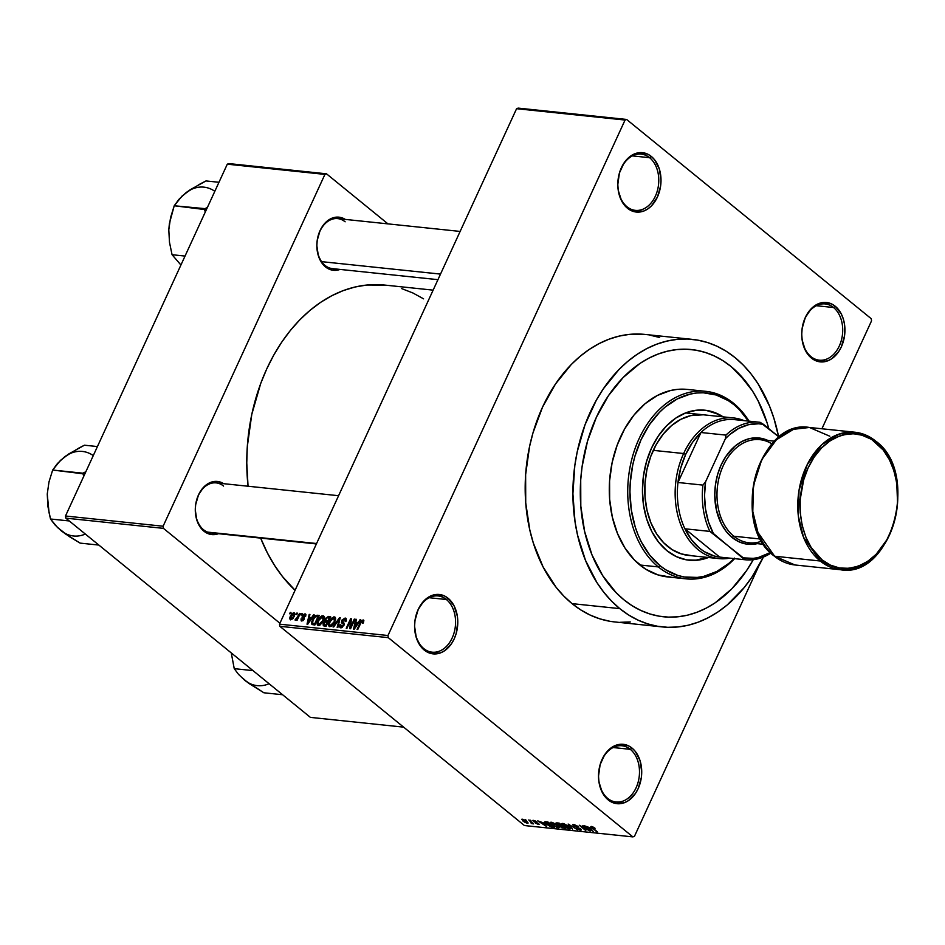 <?xml version="1.0" encoding="UTF-8"?>
<svg xmlns="http://www.w3.org/2000/svg" width="945" height="945" viewBox="0 0 945 945"><rect width="100%" height="100%" fill="white"/><g stroke="black" fill="none" stroke-linecap="round" stroke-linejoin="round"><path stroke-width="1.42" d="M833.537 307.515A28.279 20.365 96 0 0 805.175 318.158A28.279 20.365 96 0 0 810.952 356.608L811.412 358.084A29.85 21.487 -84 0 1 805.317 317.496A29.85 21.487 -84 0 1 835.25 306.263L833.537 307.515L816.279 305.707L833.537 307.515A28.279 20.365 -84 0 1 841.369 340.271A28.279 20.365 -84 0 1 819.303 360.187A28.279 20.365 -84 0 1 810.952 356.608A28.279 20.365 -84 0 1 803.132 323.851A28.279 20.365 -84 0 1 825.186 303.936A28.279 20.365 -84 0 1 833.537 307.515L835.25 306.263L831.505 303.9L823.237 302.483L819.02 303.475L811.247 308.708L805.317 317.496L802.128 328.529L801.738 334.365L802.163 340.117L805.423 350.5L811.412 358.084L819.209 361.722L827.643 360.872L831.683 358.769L838.676 351.623L841.345 346.85L844.535 335.818L844.499 324.229L843.247 318.784L841.239 313.858L835.25 306.263A29.85 21.487 -84 0 1 841.345 346.85A29.85 21.487 -84 0 1 811.412 358.084L810.952 356.608A28.279 20.365 96 0 0 839.314 345.964A28.279 20.365 96 0 0 833.537 307.515M630.327 749.338A28.279 20.365 96 0 0 601.965 759.981A28.279 20.365 96 0 0 607.741 798.43L608.202 799.907A29.85 21.487 -84 0 1 602.107 759.319A29.85 21.487 -84 0 1 632.028 748.086L630.327 749.338L613.069 747.53L630.327 749.338A28.279 20.365 -84 0 1 638.147 782.094A28.279 20.365 -84 0 1 616.093 802.01A28.279 20.365 -84 0 1 607.741 798.43A28.279 20.365 -84 0 1 599.91 765.674A28.279 20.365 -84 0 1 621.975 745.759A28.279 20.365 -84 0 1 630.327 749.338L632.028 748.086L628.295 745.723L620.014 744.306L615.809 745.298L608.037 750.519L604.776 754.547L600.122 764.659L598.516 776.188L598.953 781.94L602.213 792.312L608.202 799.907L615.998 803.545L624.432 802.695L628.472 800.592L635.453 793.446L638.135 788.673L641.324 777.64L641.714 771.805L640.037 760.607L635.323 751.44L632.028 748.086A29.85 21.487 -84 0 1 638.135 788.673A29.85 21.487 -84 0 1 608.202 799.907L607.741 798.43A28.279 20.365 96 0 0 636.091 787.787A28.279 20.365 96 0 0 630.327 749.338M446.394 599.52A28.279 20.365 96 0 0 418.044 610.163A28.279 20.365 96 0 0 423.821 648.613L424.27 650.089A29.85 21.487 -84 0 1 418.174 609.501A29.85 21.487 -84 0 1 448.107 598.268L446.394 599.52L429.148 597.712L446.394 599.52A28.279 20.365 -84 0 1 454.226 632.276A28.279 20.365 -84 0 1 432.16 652.192A28.279 20.365 -84 0 1 423.821 648.613A28.279 20.365 -84 0 1 415.989 615.856A28.279 20.365 -84 0 1 438.055 595.941A28.279 20.365 -84 0 1 446.394 599.52L448.107 598.268L444.363 595.905L436.094 594.488L431.877 595.48L424.104 600.701L418.174 609.501L414.985 620.534L414.595 626.37L416.272 637.568L420.986 646.723L424.27 650.089L432.078 653.727L440.5 652.877L444.552 650.774L451.533 643.628L454.202 638.855L456.187 633.516L457.793 621.987L457.356 616.234L454.096 605.851L448.107 598.268A29.85 21.487 -84 0 1 454.202 638.855A29.85 21.487 -84 0 1 424.27 650.089L423.821 648.613A28.279 20.365 96 0 0 452.171 637.97A28.279 20.365 96 0 0 446.394 599.52M649.605 157.697A28.279 20.365 96 0 0 621.255 168.34A28.279 20.365 96 0 0 627.031 206.79L627.492 208.266A29.85 21.487 -84 0 1 621.397 167.678A29.85 21.487 -84 0 1 651.318 156.445L649.605 157.697L632.359 155.89L649.605 157.697A28.279 20.365 -84 0 1 657.436 190.453A28.279 20.365 -84 0 1 635.383 210.369A28.279 20.365 -84 0 1 627.031 206.79A28.279 20.365 -84 0 1 619.199 174.034A28.279 20.365 -84 0 1 641.265 154.118A28.279 20.365 -84 0 1 649.605 157.697L651.318 156.445L647.585 154.082L639.304 152.665L631.047 155.76L627.326 158.89L624.066 162.906L619.412 173.018L617.806 184.547L618.243 190.299L621.503 200.683L627.492 208.266L635.288 211.904L643.722 211.054L647.762 208.951L651.483 205.833L657.425 197.032L660.614 186L661.004 180.164L659.326 168.966L654.613 159.811L651.318 156.445A29.85 21.487 -84 0 1 657.425 197.032A29.85 21.487 -84 0 1 627.492 208.266L627.031 206.79A28.279 20.365 96 0 0 655.381 196.147A28.279 20.365 96 0 0 649.605 157.697M437.948 279.661L332.475 268.628A25.137 18.097 -84 0 1 325.056 265.439A25.137 18.097 -84 0 1 318.099 236.321A25.137 18.097 -84 0 1 337.708 218.614A25.137 18.097 -84 0 1 345.126 221.803A25.137 18.097 96 0 0 319.918 231.265A25.137 18.097 96 0 0 325.056 265.439L325.505 266.915A26.708 19.231 -84 0 1 319.564 231.726A26.708 19.231 -84 0 1 345.256 219.405L339.857 217.291L336.089 217.161L328.695 219.937L322.446 226.339L320.06 230.604L317.201 240.479L316.847 245.7L318.347 255.717L322.576 263.915L325.505 266.915L332.486 270.175L340.035 269.408M223.575 486.073A25.137 18.097 96 0 0 198.367 495.534A25.137 18.097 96 0 0 203.506 529.72L203.955 531.196A26.708 19.231 -84 0 1 198.013 496.007A26.708 19.231 -84 0 1 223.693 483.686M644.927 334.424L629.275 334.388L619.034 336.125L608.887 339.231L598.941 343.673L589.302 349.402L580.041 356.383L571.264 364.522L555.471 384.013L542.536 407.13L532.956 432.964L529.543 446.607L525.633 474.662L525.727 502.846L529.826 530.086L533.323 543.021L543.068 566.894L556.156 587.365L563.787 596.059L572.056 603.631A144.55 104.056 96 0 0 614.711 621.94L662.445 626.937A144.55 104.056 -84 0 1 619.79 608.627L572.056 603.631L580.88 609.986L590.188 615.077L599.862 618.857L609.832 621.267M735.186 357.718A144.55 104.056 -84 0 1 778.562 436.625L773.92 418.328L769.49 406.019L758.02 383.741L751.098 373.984L743.467 365.278L735.186 357.718L726.362 351.351L717.066 346.26L707.392 342.492L697.422 340.082L687.263 339.042L677.01 339.385L666.757 341.121L656.61 344.228L646.675 348.658L637.024 354.399L627.764 361.368L618.987 369.519L603.193 389.009L596.342 400.172L585.026 424.766L577.265 451.604L574.82 465.542L572.906 493.798L575.009 521.64L577.549 535.083L585.487 560.326L596.945 582.604L603.879 592.35L611.509 601.055L619.79 608.627A144.55 104.056 -84 0 1 579.769 441.22A144.55 104.056 -84 0 1 692.531 339.397A144.55 104.056 -84 0 1 735.186 357.718M692.531 339.397L644.809 334.412A144.55 104.056 96 0 0 532.047 436.224A144.55 104.056 96 0 0 572.056 603.631L619.79 608.627L628.614 614.982L637.91 620.074L647.585 623.854L657.555 626.263L667.713 627.303L677.967 626.96L688.22 625.224L698.355 622.117L708.301 617.676L717.952 611.947L727.213 604.965L744.199 587.577L751.771 577.324L763.383 557.042A144.55 104.056 -84 0 1 662.445 626.937M316.398 543.942L210.924 532.897A25.137 18.097 -84 0 1 203.506 529.72A25.137 18.097 -84 0 1 196.536 500.602A25.137 18.097 -84 0 1 216.157 482.895L338.582 495.712M623.865 599.768A134.344 96.709 -84 0 1 586.68 444.185A134.344 96.709 -84 0 1 691.468 349.555A134.344 96.709 -84 0 1 731.111 366.577A134.344 96.709 -84 0 1 768.793 428.664L767.116 422.911L768.793 428.664A134.344 96.709 -84 0 0 731.111 366.577L745.9 381.697L752.338 390.769L758.055 400.727L767.116 422.911L758.055 400.727L752.338 390.769L738.801 373.618L731.111 366.577L722.913 360.671L731.111 366.577A134.344 96.709 -84 0 0 691.468 349.555A134.344 96.709 -84 0 0 586.68 444.185A134.344 96.709 -84 0 0 623.865 599.768L616.175 592.728L602.638 575.576L591.983 554.869L584.612 531.409L580.809 506.095L580.714 479.895L582.073 466.783L587.518 441.161L596.425 417.147L608.45 395.671L623.121 377.551L639.883 363.494L648.849 358.167L658.086 354.044L667.513 351.162L677.045 349.544L686.566 349.225L696.016 350.182L705.277 352.438L714.266 355.934L722.913 360.671L714.266 355.934L705.277 352.438L696.016 350.182L686.566 349.225L677.045 349.544L667.513 351.162L658.086 354.044L648.849 358.167L639.883 363.494L623.121 377.551L608.45 395.671L596.425 417.147L587.518 441.161L582.073 466.783L580.714 479.895L580.809 506.095L584.612 531.409L591.983 554.869L602.638 575.576L616.175 592.728L623.865 599.768L632.063 605.674L623.865 599.768A134.344 96.709 -84 0 0 663.508 616.778A134.344 96.709 -84 0 1 623.865 599.768M871.55 320.839L821.914 428.77L871.55 320.839L871.231 318.701L626.63 119.46L518.155 108.108L626.63 119.46L871.231 318.701L871.55 320.839M759.083 565.37L634.473 836.301L632.89 836.892L388.289 637.651L279.826 626.299L524.428 825.54L632.89 836.892L388.289 637.651L387.97 635.512L279.496 624.161L516.584 108.699L625.058 120.05L387.97 635.512L625.058 120.05L626.63 119.46L625.058 120.05L516.584 108.699L518.155 108.108L516.584 108.699L279.496 624.161L279.826 626.299L279.496 624.161L387.97 635.512L388.289 637.651L279.826 626.299L524.428 825.54L632.89 836.892L634.473 836.301L759.083 565.37M293.93 612.679L291.781 613.778L290.316 616.14L289.642 618.491L290.398 619.826L293.104 618.361L294.899 614.085L293.93 612.679L294.805 613.388L293.93 612.679L290.316 616.14L290.623 619.861L294.202 616.471L294.497 612.903M299.541 613.388L295.301 620.322L296.86 619.223L296.352 620.333L297.037 620.404L300.226 613.47L299.541 613.388L300.073 613.825L299.541 613.388L297.108 618.396L294.982 619.932L296.86 619.223L296.352 620.333L297.037 620.404L300.226 613.47L299.541 613.388M304.514 614.817L304.928 616.294L305.672 616.246L305.011 613.837L303.121 614.675L301.998 617.227L303.51 619.117L302.164 620.038L301.053 618.88L301.183 620.841L302.943 620.735L304.29 619.01L304.361 617.699L302.967 616.447L303.345 615.372L304.514 614.817L304.928 616.294L305.814 615.821L305.011 613.837L305.92 614.569L305.011 613.837L302.317 615.904L303.451 619.282L302.164 620.038L301.053 618.88L301.738 621.03L304.207 619.211L303.085 615.797L304.514 614.817L305.837 615.727M317.236 615.242L315.24 615.821L313.267 618.16L311.519 622.424L311.933 624.515L314.874 624.999L319.268 615.455L317.236 615.242L318.784 616.506L317.236 615.242L312.405 619.802L311.933 624.515L314.874 624.999L319.268 615.455L317.236 615.242M328.47 616.423L325.352 618.455L324.938 621.444L323.084 623.842L323.367 625.767L326.214 626.192L330.608 616.648L328.47 616.423L330.1 617.746L328.47 616.423L325.08 618.999L324.938 621.444L323.273 623.369L324.064 625.968L326.214 626.192L330.608 616.648L328.47 616.423M339.538 617.581L332.983 626.901L333.703 626.972L339.409 618.739L337.164 627.338L337.873 627.409L340.224 617.652L332.983 626.901L333.703 626.972L339.409 618.739L337.164 627.338L337.873 627.409L340.224 617.652L339.538 617.581M354.269 619.117L350.76 626.759L351.363 618.821L350.619 618.739L346.236 628.283L346.921 628.354L350.441 620.7L349.839 628.661L350.571 628.744L354.966 619.188L354.269 619.117L354.8 619.554L354.269 619.117L350.76 626.759L351.363 618.821L350.619 618.739L346.236 628.283L346.921 628.354L350.441 620.7L349.839 628.661L350.571 628.744L354.966 619.188L354.269 619.117M362.549 621.03L362.467 623.098L363.211 623.05L363.636 620.133L361.262 620.877L357.08 629.417L357.765 629.488L361.581 621.526L362.762 621.101L362.467 623.098L363.353 622.743L363.86 620.7L363.093 619.908L360.057 622.944L357.08 629.417L357.765 629.488L361.474 621.668L362.549 621.03L363.683 621.845M360.057 619.731L358.143 622.519L355.757 622.271L356.478 619.353L355.745 619.27L353.56 629.051L354.292 629.122L360.777 619.802L358.143 622.519L355.757 622.271L356.478 619.353L355.745 619.27L353.56 629.051L354.292 629.122L360.777 619.802L360.057 619.731M341.251 626.724L342.196 627.492L340.743 624.716L339.987 624.775L340.755 627.846L343.921 625.436L343.307 622.613L344.063 623.239L342.409 620.629L344.559 619.14L345.197 621.55L345.941 621.503L345.138 618.03L341.995 620.038L341.44 622.531L343.354 624.066L343.354 625.07L341.783 626.689L340.554 626.322L340.743 624.716L339.633 625.862L339.999 627.563L341.629 627.752L344.24 624.48L342.244 621.716L342.409 620.629L344.724 619.176L345.48 619.92L345.197 621.55L345.941 621.503L346.13 618.514L345.138 618.03L346.378 619.046L345.138 618.03L341.712 620.582L341.712 622.956L343.484 624.338L343.248 625.33L340.72 626.535L342.019 627.586M335.605 618.609L335.085 617.227L333.668 616.931L329.84 620.617L328.577 625.578L329.486 626.63L331.282 626.334L334.365 622.79L335.605 618.609L334.306 616.908L331.66 618.148L329.403 621.515C328.069 624.149 328.198 625.874 329.805 626.7L334.778 621.952L335.605 618.609M324.265 617.416L323.521 615.88L321.643 615.986L318.5 619.436L317.236 624.385L318.146 625.448L319.942 625.153L323.025 621.609L324.265 617.416L322.966 615.715L320.32 616.967L318.063 620.322C316.729 622.956 316.858 624.68 318.465 625.507L323.438 620.759L324.265 617.416M313.516 614.852L311.602 617.64L309.216 617.392L309.925 614.474L309.204 614.404L307.019 624.184L307.739 624.255L314.236 614.935L311.602 617.64L309.216 617.392L309.925 614.474L309.204 614.404L307.019 624.184L307.739 624.255L314.236 614.935L313.516 614.852M301.514 613.6L300.888 614.959L301.573 615.041L302.199 613.671L301.514 613.6L302.046 614.026L301.514 613.6L300.888 614.959L301.573 615.041L302.199 613.671L301.514 613.6M296.777 613.104L296.151 614.463L296.848 614.545L297.474 613.175L296.151 614.463L296.848 614.545L297.474 613.175L296.777 613.104M290.269 612.419L289.642 613.789L290.965 612.49L290.269 612.419L290.8 612.856L290.269 612.419L289.642 613.789L290.965 612.49L290.269 612.419M526.306 820.354L525.361 819.575L526.306 820.354M530.617 821.902L528.81 819.941L533.63 823.875L531.291 823.508L530.617 821.902L531.291 823.508L533.63 823.875L528.81 819.941L530.617 821.902M531.043 820.851L530.086 820.071L531.043 820.851M533.334 821.453L532.874 820.378L535.331 820.969L536.677 821.807L533.901 821.429L539.241 824.253L535.815 823.378L537.941 823.39L533.334 821.453L538.059 823.485L535.496 823.142L538.473 824.442L538.65 823.485L534.527 821.807L534.09 820.922L536.677 821.807L533.452 820.366L533.334 821.453L533.452 820.366M543.469 822.882L546.623 826.509L537.776 820.874L543.469 822.882L537.776 820.874L546.623 826.509L543.469 822.882M558.212 827.785L558.779 826.532L558.212 827.785C559.688 827.631 559.416 826.769 557.385 825.221L551.408 822.245L557.94 825.694L559.204 827.513L557.066 827.536L550.663 823.272L550.439 822.445L551.408 822.245L550.439 822.859L552.14 824.737L559.192 827.548M569.552 828.978L570.118 827.726L569.552 828.978C571.028 828.812 570.756 827.962 568.725 826.414L562.747 823.426L569.776 827.347L570.461 828.824L568.406 828.718L562.003 824.465L561.779 823.627L562.747 823.426L561.779 824.052L563.48 825.918L570.532 828.741M591.523 826.438L592.172 828.08L597.37 831.824L592.019 827.395L592.456 826.662L595.078 828.281L591.523 826.438L595.078 828.281L591.924 827.253L596.685 831.754L590.873 826.568M590.011 827.749L593.165 831.387L584.329 825.753L590.011 827.749L584.329 825.753L593.165 831.387L590.011 827.749M588.156 829.923L582.841 825.599L590.176 831.068L581.199 826.355L585.829 830.62L579.202 825.209L588.156 829.923L579.202 825.209L585.829 830.62L581.199 826.355L590.176 831.068L582.841 825.599L588.156 829.923M580.502 830.123L580.655 828.848L574.017 825.965L574.489 824.737L577.655 826.284L573.568 824.56L573.343 825.906L572.835 824.572L576.639 825.646L578.092 826.627L574.465 825.209L573.58 825.316L574.017 825.965L580.974 829.131L581.411 829.934L580.502 830.123L577.324 828.907L580.147 829.497L579.935 828.753L573.343 825.906L579.935 828.753L579.71 829.486L576.438 828.293L581.411 829.946M572.587 829.237L568.122 824.052L577.478 829.745L569.268 824.725L572.587 829.237L569.268 824.725L577.478 829.745L568.122 824.052L572.587 829.237M559.464 825.682L560.101 826.745L565.819 828.529L559.18 823.119L557.042 822.894L556.699 824.111L556.132 822.918L559.18 823.119L565.819 828.529L561.838 827.796L559.416 825.753M545.82 821.725C544.237 821.807 544.485 822.622 546.564 824.182L544.698 821.902L547.84 821.926L554.479 827.336L550.651 826.686L546.789 824.371L551.325 826.922L554.479 827.336L547.84 821.926L544.71 821.902M527.357 823.272L527.783 822.363L527.357 823.272L526.778 821.441L522.361 819.209L522.987 821.075L521.935 819.197L524.77 820.071L527.877 822.481L527.239 823.26L524.203 821.961L528.09 823.095M753.248 559.7A134.344 96.709 -84 0 1 663.508 616.778A134.344 96.709 -84 0 0 753.248 559.7L746.526 570.674L731.855 588.794L715.093 602.851L706.128 608.178L696.89 612.301L687.452 615.183L677.931 616.801L668.41 617.12L658.96 616.152L649.699 613.907L640.71 610.399L632.063 605.674L640.71 610.399L649.699 613.907L658.96 616.152L668.41 617.12L677.931 616.801L687.452 615.183L696.89 612.301L706.128 608.178L715.093 602.851L731.855 588.794L746.526 570.674L753.248 559.7M227.296 164.182L324.926 174.4L163.107 526.223L65.488 516.005L227.296 164.182L228.879 163.591L326.497 173.809L228.879 163.591L227.296 164.182L65.488 516.005L65.807 518.143L310.409 717.385L403.621 727.142L310.409 717.385L65.807 518.143L65.488 516.005L163.107 526.223L324.926 174.4L326.497 173.809L387.97 223.882L326.497 173.809L324.926 174.4L227.296 164.182M279.921 623.251L163.426 528.361L65.807 518.143L163.426 528.361L163.107 526.223L163.426 528.361L279.921 623.251M223.705 483.686L218.307 481.572L214.527 481.442L207.144 484.218L203.813 487.006L198.497 494.885L195.65 504.748L195.296 509.969L196.796 519.986L201.013 528.184L203.955 531.196L210.936 534.457L218.472 533.689A26.708 19.231 -84 0 1 203.955 531.196L203.506 529.72A25.137 18.097 96 0 0 214.314 532.815M423.573 298.833L412.87 292.962L401.708 288.615M384.745 285.071L366.707 285.036L354.907 287.032L343.212 290.611L331.754 295.726L320.638 302.341L309.972 310.373L299.86 319.764L290.398 330.407L281.669 342.22L273.766 355.072L266.773 368.845L260.737 383.41L251.795 414.335L247.295 446.654L246.763 462.944L248.051 486.226A166.556 119.897 96 0 1 384.603 285.059L433.129 290.139M260.655 538.107L267.388 552.919L274.475 565.264L282.449 576.509L295.088 590.282A166.556 119.897 96 0 1 260.655 538.107M619.991 622.306L630.244 621.964M659.657 337.495L649.688 335.085M340.023 269.419A26.708 19.231 -84 0 1 325.505 266.915L325.056 265.439M590.554 828.363L592.787 830.856L588.64 828.163L590.767 827.891L588.64 828.163L592.787 830.856L590.554 828.363M574.017 825.965L574.288 825.186M579.935 828.753L579.71 829.486M573.568 824.56L572.564 824.749M562.051 823.449L561.779 824.052L562.051 823.449M562.747 823.426L561.779 824.052M568.016 826.332L568.76 828.34L565.984 827.265L564.189 826.013L563.716 823.627L568.181 825.989L562.783 824.276L567.402 827.962L569.528 828.127L568.016 826.332M569.504 828.163L568.76 828.34M563.149 823.485L562.795 824.241L563.527 824.064M557.042 822.894L555.991 823.036M560.68 826.721L564.354 827.82L562.369 826.202L564.519 827.466L560.68 826.721L560.668 825.481L560.409 826.048L562.535 825.847L560.314 826.072L560.68 826.721L560.409 826.048M557.574 824.323L561.59 825.576L559.263 823.674L561.755 825.221L557.574 824.323L557.432 822.93L557.172 823.52L559.428 823.319L557.077 823.556L557.574 824.323L557.172 823.52M550.711 822.268L550.439 822.859L550.711 822.268M551.408 822.245L550.439 822.859M556.676 825.139L557.42 827.159L554.644 826.072L552.849 824.82L552.376 822.445L556.841 824.796L551.443 823.083L556.062 826.78L558.188 826.946L556.676 825.139M558.164 826.981L557.42 827.159M551.809 822.304L551.455 823.06L552.187 822.871M545.915 822.965L551.325 826.922L551.785 826.509L545.915 822.965L546.919 821.831L553.014 826.627L551.785 826.509L553.014 826.627L548.088 822.138L546.683 822.363M544.013 823.485L546.245 825.989L542.099 823.284L544.226 823.024L542.099 823.284L546.245 825.989L544.013 823.485M538.473 824.442L538.65 823.485M532.212 823.78L532.177 823.166M522.361 819.209L521.628 819.374M527.393 821.973L526.684 822.717L526.093 821.37L526.684 822.717L523.636 821.11L523.034 819.764L526.259 821.028L523.034 819.764M522.892 819.303L523.093 820.65L526.684 822.717M363.837 620.522L363.093 619.908L363.837 620.522M363.86 620.7L363.093 619.908M356.371 619.778L355.745 619.27L356.371 619.778M357.871 623.983L355.757 622.271L357.871 623.983L357.399 623.605L355.474 626.322L355.97 626.712L355.474 626.322L354.765 628.449L355.474 623.405L357.871 623.983M351.174 621.302L350.441 620.7L351.174 621.302M351.327 619.318L350.619 618.739L351.327 619.318M345.964 618.349L345.138 618.03M344.559 619.14L346.342 620.345M339.999 627.551L340.755 627.846M344.145 624.869L343.484 624.338L344.145 624.869M341.712 622.956L343.484 624.338M329.073 626.405L329.805 626.7M335.487 617.853L334.306 616.908L335.487 617.853M335.05 617.191L334.306 616.908M330.313 625.578L329.344 624.137L330.384 620.983L332.392 618.479L334.412 618.29L334.353 621.255L332.038 624.893L330.313 625.578L329.38 623.794L330.077 621.609L333.798 618.018L334.613 622.294L334.093 621.869L330.313 625.578L331.258 626.346L329.781 625.366L331.093 626.429M333.798 618.018L335.581 619.247M323.273 625.696L324.064 625.968M325.612 621.987L324.938 621.444L325.612 621.987M326.497 620.889L325.765 619.069L326.734 617.806L329.923 618.113L329.403 617.687L327.856 621.03L325.718 620.641L325.08 618.999L325.612 619.447L327.171 617.581L329.403 617.687L327.856 621.03L328.387 621.467L326.497 620.889L328.069 622.164L325.741 620.664L327.939 622.448M327.348 622.153L326.037 624.999L326.568 625.425L324.832 624.881L326.273 626.051L323.887 624.539L325.281 622.034L327.348 622.153L327.88 622.578L327.348 622.153L326.037 624.999L324.832 624.881L324.135 623.074L325.281 622.034L327.348 622.153M324.832 624.881L325.824 626.145M317.733 625.224L318.465 625.507M324.147 616.672L322.966 615.715L324.147 616.672M323.71 615.998L322.966 615.715M318.973 624.397L318.004 622.944L319.044 619.79L321.052 617.298L323.072 617.109L322.895 620.369L320.414 623.924L318.973 624.397L318.04 622.613L318.737 620.428L322.458 616.837L323.273 621.101L322.753 620.676L318.973 624.397L319.918 625.165L318.441 624.184L319.753 625.247M322.458 616.837L324.241 618.054M318.063 616.506L314.697 623.818L315.228 624.243L313.48 623.688L314.933 624.869L312.582 623.393L313.09 619.885L314.437 617.581L316.823 616.376L318.583 616.931L318.063 616.506L314.697 623.818L312.464 623.251L312.689 620.841L314.98 616.979L318.063 616.506M313.48 623.688L314.508 624.964L312.63 623.44M309.818 614.911L309.204 614.404L309.818 614.911M311.33 619.117L309.216 617.392L311.33 619.117L310.858 618.739L308.932 621.444L309.428 621.845L308.932 621.444L308.224 623.57L308.932 618.538L311.318 619.117M305.625 614.061L305.011 613.837M303.971 617.262L302.967 616.435M301.124 620.794L301.738 621.03M301.656 619.377L301.053 618.88L301.656 619.377M302.164 620.038L302.991 620.7L301.798 618.821M304.184 619.247L303.487 618.68L304.184 619.247M302.376 617.853L303.487 618.68M296.506 619.66L295.631 618.963L296.506 619.66M297.734 618.904L297.108 618.396L297.734 618.904M291.095 618.88L291.036 616.14L293.458 613.671L294.025 616.825L293.505 616.4L292.029 618.514L290.599 618.538L290.316 616.14L290.859 616.577L293.789 613.801L293.505 616.4L291.095 618.88L291.875 619.518L290.765 618.751L291.781 619.577M355.474 626.322L354.328 628.094L355.474 623.405L357.399 623.605L355.474 626.322M308.932 621.444L307.786 623.216L308.932 618.538L310.858 618.739L308.932 621.444M293.458 613.671L294.84 614.652M688.621 560.161A75.423 54.29 96 0 0 707.356 557.385L696.181 560.113L688.621 560.161M708.443 557.503A75.423 54.29 -84 0 1 689.165 560.22A75.423 54.29 -84 0 1 666.91 550.663L658.606 542.182L651.778 531.503L646.699 519.041L643.545 505.291L642.446 490.762L643.451 476.02L646.51 461.632L651.507 448.143L658.252 436.094L666.485 425.923L675.899 418.033L686.117 412.717L696.76 410.201L707.415 410.555L717.657 413.78L723.161 416.863A75.423 54.29 -84 0 0 704.864 410.201A75.423 54.29 -84 0 0 646.026 463.322A75.423 54.29 -84 0 0 666.91 550.663L676.36 556.64L686.613 559.877L697.268 560.231L708.443 557.503M705.738 391.336L687.298 389.411A94.276 67.863 96 0 0 613.766 455.809A94.276 67.863 96 0 0 639.859 564.992L658.299 566.917L660.012 565.665A92.704 66.729 -84 0 1 641.076 439.649A92.704 66.729 -84 0 1 734.017 404.755L733.556 403.279A94.276 67.863 96 0 0 639.044 438.763A94.276 67.863 96 0 0 658.299 566.917A94.276 67.863 -84 0 1 632.205 457.746A94.276 67.863 -84 0 1 705.738 391.336A94.276 67.863 -84 0 1 733.556 403.279A94.276 67.863 -84 0 1 749.007 421.139A94.276 67.863 96 0 0 733.556 403.279L734.017 404.755L728.359 400.68L716.192 394.998L703.281 392.777L696.701 393.002L690.133 394.112L677.246 398.955L665.126 407.106L659.492 412.327L649.369 424.825L641.076 439.649L634.934 456.222L632.748 464.964L630.232 482.954L629.949 492.026L631.295 509.887L635.17 526.802L638.005 534.693L641.419 542.111L649.806 555.235L660.012 565.665L665.67 569.752L677.837 575.434L684.227 576.982L697.316 577.419L703.895 576.308L716.771 571.477L728.902 563.326L734.525 558.093M720.704 557.207A69.139 49.766 -84 0 1 719.677 557.089A69.139 49.766 -84 0 1 684.912 528.787A69.139 49.766 -84 0 1 677.967 482.493A69.139 49.766 -84 0 1 685.668 454.415L683.637 453.529A70.71 50.9 96 0 0 682.077 527.853A70.71 50.9 96 0 0 729.717 558.152A70.71 50.9 -84 0 1 718.944 558.601L688.562 555.424A70.71 50.9 -84 0 1 667.702 546.47A70.71 50.9 -84 0 1 648.128 464.586A70.71 50.9 -84 0 1 703.293 414.784M671.115 577.171L657.992 574.914L645.612 569.138L634.461 560.054L624.964 548.017L617.487 533.488L612.313 517.021L609.643 499.255L609.584 480.875L612.124 462.577L617.191 445.083L624.562 429.042L633.977 415.079L645.057 403.739L657.389 395.447L670.489 390.533L677.175 389.399L687.381 389.423M639.859 564.992A94.276 67.863 96 0 0 667.678 576.934L686.117 578.86A94.276 67.863 -84 0 1 658.299 566.917L639.859 564.992M734.029 558.601A92.704 66.729 -84 0 1 660.012 565.665L658.299 566.917A94.276 67.863 96 0 0 734.619 558.66A94.276 67.863 -84 0 1 686.117 578.86M748.664 421.446L739.321 409.61L734.017 404.755A92.704 66.729 -84 0 1 748.428 421.08M704.32 410.154A75.423 54.29 96 0 1 722.074 416.745L716.582 413.674L706.328 410.437M691.149 555.601L681.298 553.912L672.025 549.577L663.662 542.761L656.539 533.736L650.928 522.833L647.041 510.489L645.045 497.164L644.998 483.379L646.912 469.653L650.703 456.529L656.232 444.504L663.295 434.027L671.611 425.522L680.849 419.308L690.677 415.623L703.352 414.784M321.572 261.647L440.512 274.097L321.572 261.647M207.616 532.118L316.587 543.517L207.616 532.118M718.944 558.601A70.71 50.9 -84 0 1 683.637 453.529L653.267 450.352L683.637 453.529A70.71 50.9 -84 0 1 733.663 417.962A70.71 50.9 -84 0 1 744.105 420.631A70.71 50.9 96 0 0 683.637 453.529L685.668 454.415L680.743 467.988L677.967 482.493L700.954 432.503L692.508 442.402L685.668 454.415A69.139 49.766 -84 0 1 700.954 432.503A69.139 49.766 -84 0 1 735.092 419.686A69.139 49.766 96 0 0 734.584 419.639A69.139 49.766 96 0 0 700.954 432.503L725.902 435.113L725.394 438.704L705.596 481.749L702.915 485.104L677.967 482.493L700.954 432.503L725.902 435.113A69.139 49.766 -84 0 1 759.532 422.25A69.139 49.766 -84 0 1 760.04 422.297A69.139 49.766 96 0 0 725.902 435.113L725.394 438.704L705.596 481.749L704.533 495.511L705.525 509.095L708.502 521.935L713.369 533.476L744.625 559.7L719.677 557.089L684.912 528.787L691.527 539.772L699.784 548.395L704.415 551.691L714.42 556.062L719.677 557.089L684.912 528.787L709.86 531.397L743.29 557.845L753.224 558.365L758.221 557.562L770.388 552.541A67.567 48.632 -84 0 1 743.29 557.845L744.625 559.7L719.677 557.089A69.139 49.766 96 0 0 720.184 557.148L745.132 559.759A69.139 49.766 -84 0 1 744.625 559.7A69.139 49.766 96 0 0 770.931 553.085A69.139 49.766 -84 0 1 745.132 559.759M779.176 437.122L760.04 422.297L763.548 424.388L758.599 423.773L748.605 424.671L738.813 428.357L729.634 434.653L725.394 438.704A67.567 48.632 -84 0 1 763.548 424.388L779.176 437.122M677.967 482.493A69.139 49.766 96 0 0 684.912 528.787L709.86 531.397A69.139 49.766 -84 0 1 702.915 485.104L677.967 482.493M702.915 485.104A69.139 49.766 96 0 0 709.86 531.397L713.369 533.476A67.567 48.632 -84 0 1 705.596 481.749L702.915 485.104M840.589 569.752L795.028 564.98C787.504 564.165 780.582 561.188 774.262 556.085C729.623 524.451 758.173 418.281 809.428 427.471A69.139 49.766 96 0 0 755.492 476.162A69.139 49.766 96 0 0 774.628 556.227L757.949 532.437L752.799 511.505L753.448 485.671L761.741 459.695L776.424 439.756L793.576 429.302L809.428 427.471L854.977 432.231C862.513 433.058 869.435 436.023 875.743 441.138C920.395 472.772 891.832 578.942 840.589 569.752A69.139 49.766 -84 0 0 894.513 521.061A69.139 49.766 -84 0 0 875.377 440.996L854.977 432.231L839.125 434.062L821.973 444.528L807.302 464.467L799.009 490.431L798.36 516.265L803.51 537.197L820.189 560.999L840.589 569.752A69.139 49.766 -84 0 1 820.189 560.999L774.628 556.227A1.571 0.992 129.2 0 1 774.049 555.743A1.571 0.992 -50.8 0 0 774.628 556.227A69.139 49.766 96 0 0 795.028 564.98L774.628 556.227L820.189 560.999A69.139 49.766 -84 0 1 801.053 480.934A69.139 49.766 -84 0 1 854.977 432.231A69.139 49.766 -84 0 1 875.377 440.996A1.571 0.992 129.2 0 1 875.838 442.473C888.843 449.832 909.043 490.455 889.635 534.315C869.116 577.265 832.746 571.808 821.902 559.747A1.571 0.992 129.2 0 1 820.189 560.999A1.571 0.992 -50.8 0 0 821.902 559.747L830.371 565.098L839.55 567.992L849.094 568.311L858.627 566.055L867.782 561.295L876.216 554.231L886.8 539.902L892.08 528.409L895.706 515.864L897.537 502.752L896.77 483.131L893.946 470.799L889.387 459.636L883.28 450.08L871.715 439.496L862.844 435.35L853.441 433.743L843.861 434.712L839.113 436.165L829.958 440.925L821.524 447.989L814.153 457.096L808.105 467.905L803.628 479.977L800.202 499.456L800.25 512.639L802.163 525.373L805.872 537.162L811.223 547.58L821.902 559.747C808.896 552.388 788.697 511.753 808.105 467.905C828.623 424.955 864.994 430.4 875.838 442.473A1.571 0.992 -50.8 0 0 875.755 441.15M761.8 541.142A51.845 37.328 -84 0 1 733.804 536.228L732.091 537.481A53.428 38.462 96 0 0 757.228 543.647M774.569 441.197L759.898 439.661A51.845 37.328 96 0 0 719.452 476.185A51.845 37.328 96 0 0 733.804 536.228L760.642 539.04L733.804 536.228A51.845 37.328 96 0 0 749.101 542.796L763.773 544.332M757.382 543.611L746.054 544.001L738.789 541.709L732.091 537.481L726.209 531.468L721.378 523.908L716.487 510.3L714.763 495.038L715.471 484.596L717.645 474.414L721.177 464.857L725.961 456.317L735.045 446.111L742.026 441.409L749.456 438.622L760.784 438.232L768.049 440.524M768.025 440.512A53.428 38.462 96 0 0 719.239 469.547A53.428 38.462 96 0 0 732.091 537.481L733.804 536.228A51.845 37.328 -84 0 1 722.216 468.023A51.845 37.328 -84 0 1 771.982 443.914M809.428 427.471L829.828 436.224M252.988 670.619L234.242 668.658L231.253 652.912L234.242 668.658L252.988 670.619M241.507 677.222L248.783 683.353L263.868 692.779L282.614 694.74L263.868 692.779L244.72 680.258L238.483 674.328L234.242 668.658L238.483 674.328L244.72 680.27A42.513 30.606 96 0 0 269.077 683.719M189.484 190.394L182.019 196.099L174.223 205.762L170.549 217.657L168.801 229.789A42.513 30.606 96 0 1 168.801 229.777L169.474 242.239L172.061 254.713L180.944 264.99L172.061 254.713L185.043 256.071L172.061 254.713L169.474 242.239L168.801 229.789L169.379 223.646L174.223 205.762L204.97 208.644A48.797 35.13 96 0 0 204.77 209.081L206.341 209.766L204.77 209.081A48.797 35.13 -84 0 1 204.97 208.644L207.392 207.463L204.592 208.939L205.266 212.093L204.569 209.53A48.797 35.13 -84 0 1 204.77 209.081A48.797 35.13 96 0 0 204.569 209.53L174.223 205.762L178.983 199.277L185.775 192.886L200.151 183.944L205.998 180.932L218.98 182.29L205.998 180.932L190.087 189.791L182.302 196.017M179.326 263.277L180.956 264.943M214.834 191.303A42.513 30.606 96 0 0 185.775 192.886M57.775 527.558L65.04 533.689L80.124 543.115L98.871 545.076L80.124 543.115L69.611 536.772L57.527 527.558L50.51 518.994L69.257 520.955L50.51 518.994L49.034 512.521L47.25 494.058L48.986 481.926L52.672 470.031L83.018 473.799A48.797 35.13 -84 0 1 83.42 472.913L85.841 471.744L83.042 473.209L52.672 470.031L57.432 463.546L64.225 457.167L78.6 448.213L84.448 445.201L97.418 446.56L84.448 445.201L68.536 454.072L60.74 460.286M60.988 530.606L54.751 524.664L50.51 518.994L47.923 506.52L47.25 494.058A42.513 30.606 96 0 0 47.25 494.07L48.986 481.926L52.672 470.031L60.468 460.38L67.934 454.675M83.018 473.799L83.715 476.363L83.018 473.799A48.797 35.13 96 0 1 83.42 472.913L83.018 473.799M60.976 530.594A42.513 30.606 96 0 0 85.345 534.055M93.271 455.573A42.513 30.606 96 0 0 64.225 457.167M573.58 825.316L573.898 824.607M569.516 828.163L569.847 827.418M560.243 826.143L560.562 825.469M557.042 823.615L557.349 822.93M558.176 826.981L558.507 826.237M545.737 822.481L546.068 821.748M343.189 623.901L344.193 624.716M303.168 616.683L304.325 617.628M301.821 619.908L302.884 620.77M303.357 618.538L304.195 619.223M688.078 560.113L689.165 560.22M460.132 231.43L337.708 218.614M685.586 412.93L733.663 417.962M734.584 419.639L759.532 422.25"/></g></svg>
